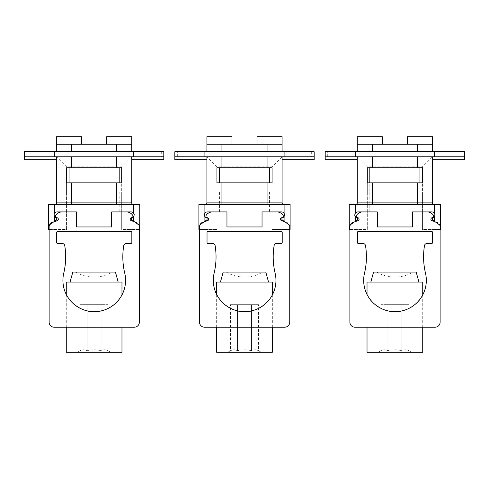 <?xml version="1.0" encoding="UTF-8"?>
<svg xmlns="http://www.w3.org/2000/svg" width="489" height="489" viewBox="0 0 489 489"><rect width="100%" height="100%" fill="white"/><g stroke="black" fill="none" stroke-linecap="round" stroke-linejoin="round"><path stroke-width="0.37" stroke-dasharray="2.44 1.83" d="M431.591 243.498L426.97 243.498A2.506 2.506 0 0 0 424.495 245.6A70.178 70.178 0 0 0 425.479 273.1A31.327 31.327 0 0 1 395.002 311.67A31.327 31.327 0 0 1 364.519 273.1A70.178 70.178 0 0 0 365.503 245.6A2.506 2.506 0 0 0 363.027 243.498L358.406 243.498A1.002 1.002 0 0 1 357.404 242.495L357.404 232.471A1.002 1.002 0 0 1 358.406 231.468L431.591 231.468A1.002 1.002 0 0 1 432.594 232.471L432.594 242.495A1.002 1.002 0 0 1 431.591 243.498M356.536 215.331A7.518 7.518 0 0 1 362.832 211.92L427.166 211.92A7.518 7.518 0 0 1 433.462 215.331A1.504 1.504 0 0 1 432.533 217.617L432.093 217.721A1.504 1.504 0 0 0 431.903 220.6L435.601 221.945A5.012 5.012 0 0 1 440.112 226.933L440.112 322.196A5.012 5.012 0 0 1 435.1 327.208L354.898 327.208A5.012 5.012 0 0 1 349.886 322.196L349.886 226.933A5.012 5.012 0 0 1 354.397 221.945L358.095 220.6A1.504 1.504 0 0 0 357.905 217.721M367.966 327.208L421.787 327.208L367.966 327.208M353.932 222.012A5.012 5.012 0 0 1 354.378 221.945L354.378 221.945A5.012 5.012 0 0 0 350.203 224.897M387.355 211.92L402.392 211.92L387.355 211.92M377.331 211.92L412.423 211.92L377.331 211.92L377.331 220.942L412.423 220.942L412.423 211.92M435.601 221.945A5.012 5.012 0 0 1 439.739 225.032L439.55 224.897A5.012 5.012 0 0 0 435.393 221.957L435.601 221.945M388.859 231.468L400.888 231.468L388.859 231.468M370.473 299.824C368.553 299.091 382.948 313.204 394.843 311.67C406.842 313.284 421.096 299.464 419.281 300.136C421.157 299.451 406.726 313.296 394.855 311.67C382.826 313.192 368.614 299.109 370.473 299.824M355.277 221.309L356.897 220.16A1.504 1.504 0 0 0 357.068 217.843A3.007 3.007 0 0 1 355.155 216.389M354.776 214.928A3.007 3.007 0 0 1 354.831 214.341M355.002 213.779A3.007 3.007 0 0 1 357.783 211.92M355.002 216.071A3.007 3.007 0 0 1 354.831 215.508M433.975 204.402L349.262 204.402L349.262 229.463L367.306 229.463L367.306 211.92L422.447 211.92L422.447 191.871L419.941 191.871L422.447 191.871L422.447 229.463L440.491 229.463L440.491 204.402L433.975 204.402A1.504 1.504 0 0 1 432.472 202.898L432.472 156.78L464.55 156.78L432.472 156.78L464.55 156.78L464.55 159.787M367.306 226.957L349.886 226.957M367.306 211.92L367.306 191.871L357.282 191.871L369.812 191.871L367.306 191.871L367.306 182.843L367.306 229.463L349.886 229.463M369.812 211.92L369.812 191.871L432.472 191.871L422.447 191.871L422.447 182.843L422.447 191.871L367.306 191.871L419.941 191.871L369.812 191.871L369.812 182.843L422.447 182.843M325.203 159.787L325.203 156.78L357.282 156.78L367.306 166.804L422.447 166.804L432.472 156.78L357.282 156.78L357.282 159.787L357.282 156.78L325.203 156.78L357.282 156.78L357.282 202.898M440.112 226.957L422.447 226.957L422.447 229.463L440.112 229.463M412.423 220.942L412.423 226.957L377.331 226.957L377.331 220.942M382.343 144.249L357.282 144.249L382.343 144.249L382.343 136.731L382.343 144.249L357.282 144.249L357.282 136.731L357.282 144.249L357.282 136.731L382.343 136.731L357.282 136.731L382.343 136.731L382.343 144.249L357.282 144.249L357.282 151.767L432.472 151.767L357.282 151.767M394.874 191.871L414.929 191.871L394.874 191.871M432.472 156.78L432.472 159.787L432.472 156.78L357.282 156.78L432.472 156.78M422.447 211.92L422.447 226.957M325.203 156.78L325.203 151.767L464.55 151.767L464.55 156.78M407.404 144.249L407.404 136.731L407.404 144.249L432.472 144.249L432.472 136.731L432.472 144.249L407.404 144.249L432.472 144.249L432.472 136.731L407.404 136.731L432.472 136.731L407.404 136.731L407.404 144.249L432.472 144.249L357.282 144.249M432.472 151.767L432.472 144.249M367.306 182.843L369.812 182.843L369.812 191.871M394.874 182.843L414.929 182.843L394.874 182.843M422.447 167.806L367.306 167.806M434.752 216.071A3.007 3.007 0 0 1 432.686 217.843A1.504 1.504 0 0 0 432.857 220.16L434.476 221.309M434.978 214.928A3.007 3.007 0 0 1 434.917 215.508M434.91 215.545A3.007 3.007 0 0 1 434.764 216.034M431.97 211.92A3.007 3.007 0 0 1 434.727 213.73M434.752 213.779A3.007 3.007 0 0 1 434.917 214.341M204.903 221.309L206.523 220.16A1.504 1.504 0 0 0 206.688 217.843A3.007 3.007 0 0 1 204.781 216.389M204.402 214.928A3.007 3.007 0 0 1 204.457 214.341M204.628 213.779A3.007 3.007 0 0 1 207.403 211.92M204.628 216.071A3.007 3.007 0 0 1 204.457 215.508M216.933 211.92L216.933 191.871L206.908 191.871L219.439 191.871L216.933 191.871L216.933 182.843L216.933 229.463L216.933 211.92L272.067 211.92L272.067 191.871L269.561 191.871L272.067 191.871L272.067 229.463L290.111 229.463L290.111 204.402L198.889 204.402L198.889 229.463L216.933 229.463L199.512 229.463M199.83 224.897A5.012 5.012 0 0 1 203.986 221.957L203.999 221.945A5.012 5.012 0 0 0 203.552 222.012M216.933 226.957L199.512 226.957M282.092 202.898L282.092 191.871L216.933 191.871L282.092 191.871L282.092 156.78L314.176 156.78L282.092 156.78L314.176 156.78L314.176 159.787M174.824 159.787L174.824 156.78L206.908 156.78L216.933 166.804L272.067 166.804L282.092 156.78L206.908 156.78L206.908 159.787L206.908 156.78L174.824 156.78L206.908 156.78L206.908 202.898A1.504 1.504 0 0 1 205.404 204.402M289.739 226.957L272.067 226.957L272.067 229.463L289.739 229.463M262.043 220.942L262.043 211.92L226.957 211.92L226.957 220.942L262.043 220.942L262.043 226.957L226.957 226.957L226.957 220.942M231.969 144.249L206.908 144.249L231.969 144.249L231.969 136.731L231.969 144.249L206.908 144.249L206.908 136.731L206.908 144.249L206.908 136.731L231.969 136.731L206.908 136.731L231.969 136.731L231.969 144.249L206.908 144.249L206.908 151.767L282.092 151.767L206.908 151.767M244.5 191.871L224.451 191.871L244.5 191.871M282.092 156.78L282.092 159.787L282.092 156.78L206.908 156.78L282.092 156.78M272.067 211.92L272.067 226.957M272.067 191.871L272.067 166.804M174.824 156.78L174.824 151.767L314.176 151.767L314.176 156.78M257.031 144.249L257.031 136.731L257.031 144.249L282.092 144.249L282.092 136.731L282.092 144.249L257.031 144.249L282.092 144.249L282.092 136.731L257.031 136.731L282.092 136.731L257.031 136.731L257.031 144.249L282.092 144.249L206.908 144.249M282.092 151.767L282.092 144.249M216.933 182.843L272.067 182.843M244.5 182.843L224.451 182.843L244.5 182.843M272.067 167.806L216.933 167.806M285.014 221.957A5.012 5.012 0 0 1 289.17 224.897L289.36 225.032A5.012 5.012 0 0 0 285.228 221.945L285.014 221.957M284.372 216.071A3.007 3.007 0 0 1 282.312 217.843A1.504 1.504 0 0 0 282.477 220.16L284.097 221.309M284.598 214.928A3.007 3.007 0 0 1 284.543 215.508M284.537 215.545A3.007 3.007 0 0 1 284.39 216.034M281.597 211.92A3.007 3.007 0 0 1 284.353 213.73M284.372 213.779A3.007 3.007 0 0 1 284.543 214.341M101.144 350.735A27.512 27.512 0 0 0 87.109 350.735A27.512 27.512 0 0 1 101.144 350.735A27.512 13.753 90 0 1 108.161 350.735A27.512 13.753 90 0 0 101.144 350.735L101.144 304.653L87.109 304.653L87.109 350.735A27.512 13.753 -90 0 0 80.086 350.735A27.512 13.753 -90 0 1 87.109 350.735L87.109 304.653L101.144 304.653L101.144 350.735M108.161 304.653L101.144 304.653L108.161 304.653L108.161 350.735A30.073 30.073 0 0 1 110.746 352.269L94.126 352.269L110.746 352.269M121.975 352.269L66.272 352.269M66.272 282.092L121.975 282.092M94.126 282.092L70.061 282.092L94.126 282.092M72.818 272.067L115.428 272.067M94.126 272.067L75.826 272.067L94.126 272.067M80.086 304.653L87.109 304.653L80.086 304.653L80.086 350.735A30.073 30.073 0 0 0 77.5 352.269M251.517 350.735A27.512 27.512 0 0 0 237.483 350.735A27.512 27.512 0 0 1 251.517 350.735A27.512 13.753 90 0 1 258.534 350.735A27.512 13.753 90 0 0 251.517 350.735L251.517 304.653L237.483 304.653L237.483 350.735A27.512 13.753 -90 0 0 230.466 350.735A27.512 13.753 -90 0 1 237.483 350.735L237.483 304.653L251.517 304.653L251.517 350.735M258.534 304.653L251.517 304.653L258.534 304.653L258.534 350.735A30.073 30.073 0 0 1 261.126 352.269L244.5 352.269L261.126 352.269M272.349 352.269L216.651 352.269M216.651 282.092L272.349 282.092M244.5 282.092L268.559 282.092L244.5 282.092M223.198 272.067L265.802 272.067M244.5 272.067L262.795 272.067L244.5 272.067M230.466 304.653L237.483 304.653L230.466 304.653L230.466 350.735A30.073 30.073 0 0 0 227.874 352.269M281.218 243.498L276.597 243.498A2.506 2.506 0 0 0 274.121 245.6A70.178 70.178 0 0 0 275.105 273.1A31.327 31.327 0 0 1 244.622 311.67A31.327 31.327 0 0 1 214.145 273.1A70.178 70.178 0 0 0 215.129 245.6A2.506 2.506 0 0 0 212.654 243.498L208.033 243.498A1.002 1.002 0 0 1 207.03 242.495L207.03 232.471A1.002 1.002 0 0 1 208.033 231.468L281.218 231.468A1.002 1.002 0 0 1 282.22 232.471L282.22 242.495A1.002 1.002 0 0 1 281.218 243.498M281.53 220.6L285.228 221.945A5.012 5.012 0 0 1 289.739 226.933L289.739 322.196A5.012 5.012 0 0 1 284.726 327.208L204.524 327.208A5.012 5.012 0 0 1 199.512 322.196L199.512 226.933A5.012 5.012 0 0 1 204.023 221.945L207.715 220.6A1.504 1.504 0 0 0 207.532 217.721M207.091 217.617A1.504 1.504 0 0 1 206.156 215.331A7.518 7.518 0 0 1 212.458 211.92L276.792 211.92A7.518 7.518 0 0 1 283.088 215.331A1.504 1.504 0 0 1 282.159 217.617L281.713 217.721M217.587 327.208L271.413 327.208L217.587 327.208M236.982 211.92L252.018 211.92L236.982 211.92M226.957 211.92L262.043 211.92M238.485 231.468L250.515 231.468L238.485 231.468M220.093 299.824C218.173 299.091 232.568 313.204 244.463 311.67C256.462 313.284 270.723 299.464 268.907 300.136C270.784 299.451 256.352 313.296 244.482 311.67C232.452 313.192 218.241 299.109 220.093 299.824M54.523 221.309L56.143 220.16A1.504 1.504 0 0 0 56.314 217.843A3.007 3.007 0 0 1 54.401 216.389M54.022 214.928A3.007 3.007 0 0 1 54.083 214.341M54.248 213.779A3.007 3.007 0 0 1 57.03 211.92M54.248 216.071A3.007 3.007 0 0 1 54.083 215.508M133.222 204.402L48.509 204.402L48.509 229.463L66.553 229.463L66.553 211.92L121.694 211.92L121.694 191.871L119.188 191.871L121.694 191.871L121.694 229.463L139.738 229.463L139.738 204.402L133.222 204.402A1.504 1.504 0 0 1 131.718 202.898L131.718 156.78L163.797 156.78L131.718 156.78L163.797 156.78L163.797 159.787M49.45 224.897A5.012 5.012 0 0 1 53.607 221.957L53.625 221.945A5.012 5.012 0 0 0 49.132 226.933L49.132 322.196A5.012 5.012 0 0 0 54.145 327.208L134.347 327.208A5.012 5.012 0 0 0 139.359 322.196L139.359 226.933A5.012 5.012 0 0 0 134.848 221.945A5.012 5.012 0 0 1 138.986 225.032L138.797 224.897A5.012 5.012 0 0 0 134.64 221.957L131.156 220.6A1.504 1.504 0 0 1 131.339 217.721L131.779 217.617A1.504 1.504 0 0 0 132.715 215.331A7.518 7.518 0 0 0 126.413 211.92L62.079 211.92A7.518 7.518 0 0 0 55.783 215.331A1.504 1.504 0 0 0 56.712 217.617M66.553 226.957L49.132 226.957M66.553 211.92L66.553 191.871L56.528 191.871L69.059 191.871L66.553 191.871L66.553 182.843L66.553 229.463L49.132 229.463M69.059 211.92L69.059 191.871L131.718 191.871L121.694 191.871L121.694 182.843L121.694 191.871L66.553 191.871L119.188 191.871L69.059 191.871L69.059 182.843L121.694 182.843M24.45 159.787L24.45 156.78L56.528 156.78L66.553 166.804L121.694 166.804L131.718 156.78L56.528 156.78L56.528 159.787L56.528 156.78L24.45 156.78L56.528 156.78L56.528 202.898M139.359 226.957L121.694 226.957L121.694 229.463L139.359 229.463M111.669 220.942L111.669 211.92L76.577 211.92L76.577 220.942L111.669 220.942L111.669 226.957L76.577 226.957L76.577 220.942M81.596 144.249L56.528 144.249L81.596 144.249L81.596 136.731L81.596 144.249L56.528 144.249L56.528 136.731L56.528 144.249L56.528 136.731L81.596 136.731L56.528 136.731L81.596 136.731L81.596 144.249L56.528 144.249L56.528 151.767L131.718 151.767L56.528 151.767M94.126 191.871L74.071 191.871L94.126 191.871M131.718 156.78L131.718 159.787L131.718 156.78L56.528 156.78L131.718 156.78M121.694 211.92L121.694 226.957M24.45 156.78L24.45 151.767L163.797 151.767L163.797 156.78M106.657 144.249L106.657 136.731L106.657 144.249L131.718 144.249L131.718 136.731L131.718 144.249L106.657 144.249L131.718 144.249L131.718 136.731L106.657 136.731L131.718 136.731L106.657 136.731L106.657 144.249L131.718 144.249L56.528 144.249M131.718 151.767L131.718 144.249M66.553 182.843L69.059 182.843L69.059 191.871M94.126 182.843L74.071 182.843L94.126 182.843M121.694 167.806L66.553 167.806M133.998 216.071A3.007 3.007 0 0 1 131.932 217.843A1.504 1.504 0 0 0 132.103 220.16L133.723 221.309M134.224 214.928A3.007 3.007 0 0 1 134.169 215.508M134.157 215.545A3.007 3.007 0 0 1 134.01 216.034M131.217 211.92A3.007 3.007 0 0 1 133.98 213.73M133.998 213.779A3.007 3.007 0 0 1 134.169 214.341M401.891 350.735A27.512 27.512 0 0 0 387.856 350.735A27.512 27.512 0 0 1 401.891 350.735A27.512 13.753 90 0 1 408.914 350.735A27.512 13.753 90 0 0 401.891 350.735L401.891 304.653L387.856 304.653L387.856 350.735A27.512 13.753 -90 0 0 380.839 350.735A27.512 13.753 -90 0 1 387.856 350.735L387.856 304.653L401.891 304.653L401.891 350.735M408.914 304.653L401.891 304.653L408.914 304.653L408.914 350.735A30.073 30.073 0 0 1 411.5 352.269L394.874 352.269L411.5 352.269M422.728 352.269L367.025 352.269M367.025 282.092L422.728 282.092M394.874 282.092L418.939 282.092L394.874 282.092M373.572 272.067L416.182 272.067M394.874 272.067L413.174 272.067L394.874 272.067M380.839 304.653L387.856 304.653L380.839 304.653L380.839 350.735A30.073 30.073 0 0 0 378.254 352.269M124.726 287.575A31.327 31.327 0 0 1 62.922 280.338A31.327 31.327 0 0 1 63.766 273.1A70.178 70.178 0 0 0 64.75 245.6A2.506 2.506 0 0 0 62.274 243.498L57.653 243.498A1.002 1.002 0 0 1 56.651 242.495L56.651 232.471A1.002 1.002 0 0 1 57.653 231.468L130.838 231.468A1.002 1.002 0 0 1 131.841 232.471L131.841 242.495A1.002 1.002 0 0 1 130.838 243.498L126.217 243.498A2.506 2.506 0 0 0 123.741 245.6A70.178 70.178 0 0 0 124.726 273.1A31.327 31.327 0 0 1 125.575 280.338M53.179 222.012A5.012 5.012 0 0 1 53.625 221.945L57.341 220.6M67.213 327.208L121.034 327.208L67.213 327.208M86.608 211.92L101.645 211.92L86.608 211.92M76.577 211.92L111.669 211.92M88.112 231.468L100.141 231.468L88.112 231.468M69.719 299.824C67.8 299.091 82.195 313.204 94.09 311.67C106.089 313.284 120.343 299.464 118.527 300.136C120.41 299.451 105.972 313.296 94.102 311.67C82.073 313.192 67.861 299.109 69.719 299.824M419.941 191.871L419.941 211.92M422.447 166.804L422.447 191.871M367.306 191.871L367.306 166.804M462.044 151.767L462.044 156.78M327.709 156.78L327.709 151.767M417.435 144.249L417.435 151.767M372.318 151.767L372.318 144.249M219.439 211.92L219.439 191.871M269.561 191.871L269.561 211.92M216.933 191.871L216.933 166.804M311.67 151.767L311.67 156.78M177.33 156.78L177.33 151.767M267.055 144.249L267.055 151.767M221.945 151.767L221.945 144.249M119.188 191.871L119.188 211.92M121.694 166.804L121.694 191.871M66.553 191.871L66.553 166.804M161.291 151.767L161.291 156.78M26.956 156.78L26.956 151.767M116.682 144.249L116.682 151.767M71.565 151.767L71.565 144.249M66.272 327.208L66.272 294.445M121.975 327.208L121.975 294.922M75.826 272.067A35.899 35.899 0 0 0 112.421 272.067M216.651 327.208L216.651 294.445M272.349 327.208L272.349 294.922M226.205 272.067A35.899 35.899 0 0 0 262.795 272.067M367.025 327.208L367.025 294.445M422.728 327.208L422.728 294.922M376.579 272.067A35.899 35.899 0 0 0 413.174 272.067"/><path stroke-width="0.73" d="M357.905 217.721L357.465 217.617A1.504 1.504 0 0 1 356.536 215.331A1.504 1.504 0 0 0 357.465 217.617L357.905 217.721A1.504 1.504 0 0 1 358.095 220.6L354.397 221.945A5.012 5.012 0 0 0 354.378 221.945L350.203 224.897M349.886 226.957L349.262 226.957L349.262 204.402L440.491 204.402L440.491 225.563L439.739 225.032A5.012 5.012 0 0 1 440.112 226.933L440.112 322.196A5.012 5.012 0 0 1 435.1 327.208L354.898 327.208A5.012 5.012 0 0 1 349.886 322.196L349.886 226.933A5.012 5.012 0 0 1 353.932 222.012M356.536 215.331A7.518 7.518 0 0 1 362.832 211.92L377.331 211.92L377.331 226.957L412.423 226.957L412.423 211.92L427.166 211.92A7.518 7.518 0 0 1 433.462 215.331A1.504 1.504 0 0 1 432.533 217.617L432.093 217.721A1.504 1.504 0 0 0 431.903 220.6L435.131 221.774L432.857 220.16A1.504 1.504 0 0 1 432.686 217.843A3.007 3.007 0 0 0 434.476 216.584L434.978 214.928L434.476 213.265A3.007 3.007 0 0 0 431.97 211.92L422.447 211.92M423.584 256.89A70.178 70.178 0 0 1 424.495 245.6A2.506 2.506 0 0 1 426.97 243.498L431.591 243.498A1.002 1.002 0 0 0 432.594 242.495L432.594 232.471A1.002 1.002 0 0 0 431.591 231.468L358.406 231.468A1.002 1.002 0 0 0 357.404 232.471L357.404 242.495A1.002 1.002 0 0 0 358.406 243.498L363.027 243.498A2.506 2.506 0 0 1 365.503 245.6A70.178 70.178 0 0 1 364.519 273.1A31.327 31.327 0 0 0 391.359 311.456A31.327 31.327 0 0 0 425.479 273.1A70.178 70.178 0 0 1 423.584 256.89M355.277 216.584A3.007 3.007 0 0 0 357.068 217.843A1.504 1.504 0 0 1 356.897 220.16L355.277 221.309L355.277 216.584L354.776 214.928L355.277 213.265A3.007 3.007 0 0 1 357.783 211.92L377.331 211.92M354.831 214.341A3.007 3.007 0 0 1 355.002 213.779M355.155 216.389A3.007 3.007 0 0 1 355.002 216.071M354.831 215.508A3.007 3.007 0 0 1 354.776 214.928M367.306 211.92L357.783 211.92M349.262 226.957L349.262 229.463L349.886 229.463M357.282 159.787L325.203 159.787L325.203 156.78L464.55 156.78L464.55 159.787L432.472 159.787M422.447 182.843L422.447 167.806L422.447 182.843L367.306 182.843L367.306 167.806L367.306 182.843M412.423 211.92L431.97 211.92M440.112 229.463L440.491 229.463L440.491 226.957L440.112 226.957M382.343 144.249L382.343 136.731L357.282 136.731L357.282 151.767M464.55 156.78L464.55 151.767L325.203 151.767L325.203 156.78M432.472 156.78L432.472 202.898A1.504 1.504 0 0 0 433.975 204.402A1.504 1.504 0 0 1 432.472 202.898L417.435 202.898L417.435 182.843M440.491 226.957L440.491 225.563L434.476 221.309L434.476 216.584M355.778 204.402A1.504 1.504 0 0 0 357.282 202.898A1.504 1.504 0 0 1 355.778 204.402A1.504 1.504 0 0 0 357.282 202.898L357.282 156.78M367.306 167.806L422.447 167.806M432.472 151.767L432.472 136.731L407.404 136.731L407.404 144.249M432.472 144.249L357.282 144.249M434.476 213.265L434.476 204.402M434.917 214.341A3.007 3.007 0 0 1 434.978 214.928M204.457 215.508A3.007 3.007 0 0 1 204.402 214.928L204.903 216.584A3.007 3.007 0 0 0 206.688 217.843A1.504 1.504 0 0 1 206.523 220.16L199.83 224.897M204.457 214.341A3.007 3.007 0 0 1 204.628 213.779M216.933 211.92L207.403 211.92A3.007 3.007 0 0 0 204.903 213.265L204.402 214.928M204.781 216.389A3.007 3.007 0 0 1 204.628 216.071M207.532 217.721L207.091 217.617L207.532 217.721A1.504 1.504 0 0 1 207.715 220.6L204.023 221.945A5.012 5.012 0 0 0 203.999 221.945L204.903 221.309L204.903 216.584M199.512 226.957L198.889 226.957L198.889 204.402L290.111 204.402L290.111 225.563L282.477 220.16A1.504 1.504 0 0 1 282.312 217.843A3.007 3.007 0 0 0 284.097 216.584L284.598 214.928L284.097 213.265A3.007 3.007 0 0 0 281.597 211.92L272.067 211.92M198.889 226.957L198.889 229.463L199.512 229.463M206.908 159.787L174.824 159.787L174.824 156.78L314.176 156.78L314.176 159.787L282.092 159.787M272.067 182.843L272.067 167.806L272.067 182.843L216.933 182.843L216.933 167.806L216.933 182.843M281.597 211.92L262.043 211.92L262.043 226.957L226.957 226.957L226.957 211.92L207.403 211.92M289.739 229.463L290.111 229.463L290.111 226.957L289.739 226.957M231.969 144.249L231.969 136.731L206.908 136.731L206.908 151.767M314.176 156.78L314.176 151.767L174.824 151.767L174.824 156.78M283.596 204.402A1.504 1.504 0 0 1 282.092 202.898A1.504 1.504 0 0 0 283.596 204.402A1.504 1.504 0 0 1 282.092 202.898L282.092 156.78M290.111 226.957L290.111 225.563L289.36 225.032A5.012 5.012 0 0 1 289.739 226.933L289.739 322.196A5.012 5.012 0 0 1 284.726 327.208L204.524 327.208A5.012 5.012 0 0 1 199.512 322.196L199.512 226.933A5.012 5.012 0 0 1 203.552 222.012M221.945 182.843L221.945 202.898L206.908 202.898A1.504 1.504 0 0 1 205.404 204.402A1.504 1.504 0 0 0 206.908 202.898L206.908 156.78M216.933 167.806L272.067 167.806M282.092 151.767L282.092 136.731L257.031 136.731L257.031 144.249M282.092 144.249L206.908 144.249M284.097 216.584L284.097 221.309L284.757 221.774L281.53 220.6A1.504 1.504 0 0 1 281.713 217.721A1.504 1.504 0 0 0 281.53 220.6M284.097 213.265L284.097 204.402M284.543 214.341A3.007 3.007 0 0 1 284.598 214.928M66.272 327.208L66.272 352.269L121.975 352.269L121.975 327.208M121.975 294.922L121.975 282.092L66.272 282.092L66.272 294.445M118.185 282.092L115.428 272.067L72.818 272.067L70.061 282.092M216.651 327.208L216.651 352.269L272.349 352.269L272.349 327.208M272.349 294.922L272.349 282.092L216.651 282.092L216.651 294.445M268.559 282.092L265.802 272.067L223.198 272.067L220.441 282.092M207.091 217.617A1.504 1.504 0 0 1 206.156 215.331A7.518 7.518 0 0 1 212.458 211.92L226.957 211.92M262.043 211.92L276.792 211.92A7.518 7.518 0 0 1 283.088 215.331A1.504 1.504 0 0 1 282.159 217.617L281.713 217.721M273.204 256.89A70.178 70.178 0 0 1 274.121 245.6A2.506 2.506 0 0 1 276.597 243.498L281.218 243.498A1.002 1.002 0 0 0 282.22 242.495L282.22 232.471A1.002 1.002 0 0 0 281.218 231.468L208.033 231.468A1.002 1.002 0 0 0 207.03 232.471L207.03 242.495A1.002 1.002 0 0 0 208.033 243.498L212.654 243.498A2.506 2.506 0 0 1 215.129 245.6A70.178 70.178 0 0 1 214.145 273.1A31.327 31.327 0 0 0 240.979 311.456A31.327 31.327 0 0 0 275.105 273.1A70.178 70.178 0 0 1 273.204 256.89M54.083 215.508A3.007 3.007 0 0 1 54.022 214.928L54.523 216.584A3.007 3.007 0 0 0 56.314 217.843A1.504 1.504 0 0 1 56.143 220.16L49.45 224.897M54.083 214.341A3.007 3.007 0 0 1 54.248 213.779M66.553 211.92L57.03 211.92A3.007 3.007 0 0 0 54.523 213.265L54.022 214.928M54.401 216.389A3.007 3.007 0 0 1 54.248 216.071M57.341 220.6A1.504 1.504 0 0 0 57.158 217.721A1.504 1.504 0 0 1 57.341 220.6L53.643 221.945A5.012 5.012 0 0 1 53.643 221.945L54.523 221.309L54.523 216.584M49.132 226.957L48.509 226.957L48.509 204.402L139.738 204.402L139.738 225.563L132.103 220.16A1.504 1.504 0 0 1 131.932 217.843A3.007 3.007 0 0 0 133.723 216.584L134.224 214.928L133.723 213.265A3.007 3.007 0 0 0 131.217 211.92L121.694 211.92M48.509 226.957L48.509 229.463L49.132 229.463M56.528 159.787L24.45 159.787L24.45 156.78L163.797 156.78L163.797 159.787L131.718 159.787M121.694 182.843L121.694 167.806L121.694 182.843L66.553 182.843L66.553 167.806L66.553 182.843M131.217 211.92L111.669 211.92L111.669 226.957L76.577 226.957L76.577 211.92L57.03 211.92M139.359 229.463L139.738 229.463L139.738 226.957L139.359 226.957M81.596 144.249L81.596 136.731L56.528 136.731L56.528 151.767M163.797 156.78L163.797 151.767L24.45 151.767L24.45 156.78M131.718 156.78L131.718 202.898A1.504 1.504 0 0 0 133.222 204.402A1.504 1.504 0 0 1 131.718 202.898L116.682 202.898L116.682 182.843M139.738 226.957L139.738 225.563L138.986 225.032A5.012 5.012 0 0 1 139.359 226.933L139.359 322.196A5.012 5.012 0 0 1 134.347 327.208L54.145 327.208A5.012 5.012 0 0 1 49.132 322.196L49.132 226.933A5.012 5.012 0 0 1 53.179 222.012M55.025 204.402A1.504 1.504 0 0 0 56.528 202.898A1.504 1.504 0 0 1 55.025 204.402A1.504 1.504 0 0 0 56.528 202.898L56.528 156.78M66.553 167.806L121.694 167.806M131.718 151.767L131.718 136.731L106.657 136.731L106.657 144.249M131.718 144.249L56.528 144.249M133.723 216.584L133.723 221.309L134.377 221.774L131.156 220.6A1.504 1.504 0 0 1 131.339 217.721L131.779 217.617A1.504 1.504 0 0 0 132.715 215.331A7.518 7.518 0 0 0 126.413 211.92L111.669 211.92M133.723 213.265L133.723 204.402M134.169 214.341A3.007 3.007 0 0 1 134.224 214.928M367.025 327.208L367.025 352.269L422.728 352.269L422.728 327.208M422.728 294.922L422.728 282.092L367.025 282.092L367.025 294.445M418.939 282.092L416.182 272.067L373.572 272.067L370.815 282.092M125.575 280.338A31.327 31.327 0 0 1 124.726 287.575A31.327 31.327 0 0 0 124.726 273.1A70.178 70.178 0 0 1 123.741 245.6A2.506 2.506 0 0 1 126.217 243.498L130.838 243.498A1.002 1.002 0 0 0 131.841 242.495L131.841 232.471A1.002 1.002 0 0 0 130.838 231.468L57.653 231.468A1.002 1.002 0 0 0 56.651 232.471L56.651 242.495A1.002 1.002 0 0 0 57.653 243.498L62.274 243.498A2.506 2.506 0 0 1 64.75 245.6A70.178 70.178 0 0 1 63.766 273.1A31.327 31.327 0 0 0 90.606 311.456A31.327 31.327 0 0 0 124.726 287.575M57.158 217.721L56.712 217.617L57.158 217.721M56.712 217.617A1.504 1.504 0 0 1 55.783 215.331A7.518 7.518 0 0 1 62.079 211.92L76.577 211.92M372.318 182.843L372.318 202.898L417.435 202.898L417.435 204.402M355.277 204.402L355.277 213.265M355.277 151.767L355.277 156.78M434.476 156.78L434.476 151.767M357.282 202.898L372.318 202.898L372.318 204.402M372.318 156.78L372.318 167.806M417.435 167.806L417.435 156.78M417.435 151.767L417.435 144.249M372.318 144.249L372.318 151.767M369.812 167.806L369.812 182.843M419.941 182.843L419.941 167.806M221.945 204.402L221.945 202.898L267.055 202.898L267.055 182.843M204.903 204.402L204.903 213.265M204.903 151.767L204.903 156.78M284.097 156.78L284.097 151.767M221.945 156.78L221.945 167.806M267.055 204.402L267.055 202.898L282.092 202.898M267.055 167.806L267.055 156.78M267.055 151.767L267.055 144.249M221.945 144.249L221.945 151.767M219.439 167.806L219.439 182.843M269.561 182.843L269.561 167.806M71.565 182.843L71.565 202.898L116.682 202.898L116.682 204.402M54.523 204.402L54.523 213.265M54.523 151.767L54.523 156.78M133.723 156.78L133.723 151.767M56.528 202.898L71.565 202.898L71.565 204.402M71.565 156.78L71.565 167.806M116.682 167.806L116.682 156.78M116.682 151.767L116.682 144.249M71.565 144.249L71.565 151.767M69.059 167.806L69.059 182.843M119.188 182.843L119.188 167.806"/></g></svg>
